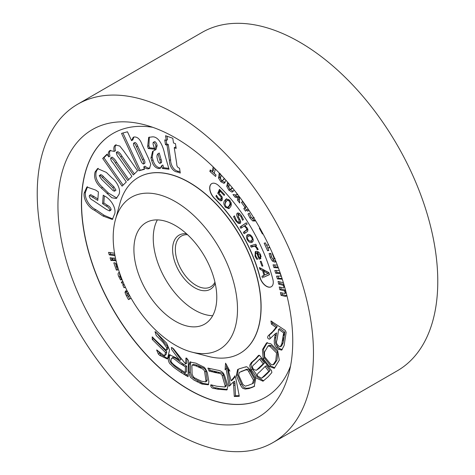 <?xml version="1.0" encoding="UTF-8"?>
<svg xmlns="http://www.w3.org/2000/svg" width="475" height="475" viewBox="0 0 475 475"><rect width="100%" height="100%" fill="white"/><g stroke="black" fill="none" stroke-linecap="round" stroke-linejoin="round"><path stroke-width="0.71" d="M215.234 283.462A31.255 18.044 60 0 1 194.685 287.737A31.255 18.044 60 0 1 172.971 254.458A31.255 18.044 60 0 1 186.562 233.801M187.542 234.697A29.302 16.916 -120 0 0 181.414 236.051A29.302 16.916 -120 0 0 176.92 259.528A29.302 16.916 -120 0 0 196.062 285.344A29.302 16.916 -120 0 0 210.716 286.799A29.302 16.916 -120 0 0 214.949 282.168M266.374 286.288A9.767 5.641 -120 0 0 271.255 286.769A9.767 5.641 -120 0 0 272.882 279.413A125.406 72.402 -120 0 0 218.898 185.903A9.767 5.641 -120 0 0 211.708 183.629A9.767 5.641 -120 0 0 214.284 198.271A105.872 61.127 -120 0 1 259.861 277.216A9.767 5.641 -120 0 0 266.374 286.288M211.779 183.588A9.767 5.641 -120 0 0 214.421 198.194A105.872 61.127 -120 0 1 260.003 277.139A9.767 5.641 -120 0 0 266.511 286.211A9.767 5.641 -120 0 0 271.326 286.734M290.558 365.976A152.362 87.964 60 0 1 265.335 397.361A152.362 87.964 60 0 1 189.151 389.815A152.362 87.964 60 0 1 89.621 255.556A152.362 87.964 60 0 1 112.973 133.463A152.362 87.964 60 0 1 152.766 127.312M113.044 133.422A152.362 87.964 -120 0 0 89.781 255.538A152.362 87.964 -120 0 0 189.293 389.732A152.362 87.964 -120 0 0 265.406 397.32M240.012 353.335A101.573 58.645 -120 0 0 240.083 353.293A101.573 58.645 -120 0 0 255.651 271.902A101.573 58.645 -120 0 0 189.293 182.394A101.573 58.645 -120 0 0 138.51 177.365A101.573 58.645 -120 0 0 138.439 177.407M115.401 219.812L119.884 203.502A101.573 58.645 60 0 1 138.368 177.448A101.573 58.645 60 0 1 189.151 182.477A101.573 58.645 60 0 1 255.508 271.985A101.573 58.645 60 0 1 239.94 353.376A101.573 58.645 60 0 1 208.133 356.357L191.769 352.088A87.899 50.748 60 0 1 175.346 345.153A87.899 50.748 60 0 1 115.401 219.812A87.899 50.748 60 0 1 175.346 201.614A87.899 50.748 60 0 1 236.948 299.381A87.899 50.748 60 0 1 191.769 352.088M175.346 408.951A166.03 95.861 60 0 1 58.989 224.277A166.03 95.861 60 0 1 144.323 124.729A166.03 95.861 60 0 1 175.346 137.821A166.03 95.861 60 0 1 288.574 374.579A166.03 95.861 60 0 1 175.346 408.951M175.346 432.873A195.332 112.777 -120 0 0 273.012 442.546A195.332 112.777 -120 0 0 302.955 286.027A195.332 112.777 -120 0 0 175.346 113.893A195.332 112.777 -120 0 0 77.68 104.221A195.332 112.777 -120 0 0 47.738 260.745A195.332 112.777 -120 0 0 175.346 432.873M273.012 442.546L397.32 370.779A195.332 112.777 -120 0 0 427.262 214.255A195.332 112.777 -120 0 0 299.654 42.127A195.332 112.777 -120 0 0 201.988 32.454L77.68 104.221M212.675 315.709A58.597 33.832 60 0 1 194.685 310.068A58.597 33.832 60 0 1 157.356 219.895M175.346 225.536A58.597 33.832 -120 0 0 146.045 222.638A58.597 33.832 -120 0 0 137.061 269.592A58.597 33.832 -120 0 0 175.346 321.231A58.597 33.832 -120 0 0 204.648 324.134A58.597 33.832 -120 0 0 213.625 277.174A58.597 33.832 -120 0 0 175.346 225.536M152.273 339.471L165.567 352.622L164.481 355.834L156.607 349.927L158.329 354.012L159.79 355.407L167.111 358.898L167.746 357.776L169.533 350.087L166.636 343.14L156.643 332.963L155.004 331.669L156.227 335.475L162.961 342.291L166.826 347.854L166.155 350.33L152.172 336.918L152.273 339.471L153.514 338.752L166.808 351.904L165.567 352.622M185.559 363.921L173.47 348.745L171.41 347.439L171.647 349.523L179.692 360.371L175.97 357.699L169.29 354.73L168.079 358.085C168.744 364.871 171.309 364.088 171.968 365.714C173.987 367.466 172.49 366.563 180.85 372.418L188.058 376.734L188.433 360.299L186.004 357.996L185.559 363.921L186.806 363.203L186.996 358.281M195.831 363.126L189.869 362.015L189.109 364.378L189.086 372.679C190.297 378.854 190.742 376.954 193.806 380.006L201.928 384.061L208.258 384.78L208.893 381.763L207.379 372.738C203.579 364.218 203.597 368.279 203.217 366.777L195.831 363.126M210.746 385.807C211.185 387.636 212.551 388.556 214.848 388.568L217.544 389.203L226.812 389.969L227.923 385.985L224.705 375.945C223.731 373.487 222.68 372.079 221.552 371.717C220.976 370.975 219.492 370.435 217.087 370.09L207.902 368.089L209.065 371.07L217.888 373.107C220.442 373.374 221.878 374.276 222.187 375.814L225.162 385.795L224.883 387.012L216.843 386.24L210.841 384.786L210.746 385.807L211.993 385.088C212.432 386.917 213.797 387.838 216.089 387.849L214.848 388.568M236.799 396.405L239.299 396.281L236.675 382.613C235.523 376.788 234.852 374.728 234.662 376.438L231.093 380.79L228.178 369.479L229.888 371.141L225.566 363.167L225.102 369.752L226.112 368.624L229.069 386.211L233.427 381.953L234.276 396.471L236.799 396.405L238.04 395.687L239.192 395.657M235.012 375.945L234.662 376.438L235.161 376.152M239.471 368.742L237.643 369.503L236.307 375.47L240.255 384.702C243.438 390.165 243.01 387.832 245.064 389.078L249.078 388.538L254.167 386.502L255.669 379.062L250.527 370.245C245.13 364.153 246.222 368.095 245.492 366.92L239.471 368.742M251.15 369.799L254.82 374.733L255.96 377.916L262.99 381.211L268.185 376.752L271.848 372.566L271.581 370.732L259.95 355.817L258.59 355.33L255.479 358.892L251.097 362.793C250.747 364.628 248.419 364.01 251.15 369.799L252.397 369.081L256.013 373.789L256.969 376.782L263.625 380.802M270.78 343.769L266.57 342.891L262.449 349.624L263.168 358.673L269.361 366.498L274.283 368.297L279.282 360.175L277.626 350.348L270.78 343.769M274.592 338.117L274.182 341.127C274.829 344.512 273.327 343.288 276.551 347.54L278.356 349.238L281.681 350.122L284.115 345.533L286.158 332.322L285.279 330.452L270.928 320.981L271.409 324.134L276.011 327.429L272.787 331.485L268.191 335.795C267.211 337.582 267.645 338.717 269.485 339.192L275.405 333.634L274.592 338.117L275.838 337.398L275.423 340.409C276.07 343.793 274.568 342.57 277.798 346.821L279.597 348.519L282.215 349.665M97.779 200.402L98.42 191.942L95.623 190.059L86.872 187.007L84.206 193.004C83.06 199.28 88.671 207.723 94.448 210.277L103.039 216.066L112.32 219.456L114.873 213.423C116.019 206.886 110.123 198.598 104.375 195.955L103.229 195.183L102.588 203.644L106.275 206.132C108.11 206.94 109.309 208.282 109.885 210.164L109.559 210.953L106.323 209.386L92.661 200.177C90.838 199.381 89.686 198.039 89.205 196.157L89.538 195.373L97.779 200.402M111.91 177.846L106.341 172.401L97.553 168.601L95.107 171.98C93.551 177.513 95.623 182.869 101.335 188.053L111.845 197.766L116.25 198.502L118.792 194.75C121.333 190.232 117.117 181.765 111.91 177.846M148.253 148.503L154.624 149.245L153.698 146.015C152.855 144.085 152.831 142.85 153.627 142.316C154.838 143.147 155.586 144.489 155.871 146.336L154.761 150.219L152.6 151.371L150.985 158.003L151.721 160.544C152.914 165.193 155.212 167.859 158.62 168.554L160.342 168.287L161.619 165.71L162.414 168.459L169.023 169.237L164.558 153.728C163.281 146.532 158.798 136.248 152.321 136.877L148.675 137.376L147.66 146.431L148.253 148.503L149.494 147.784L148.907 145.718L149.334 137.079M153.152 142.369L154.868 141.597L153.152 142.369M123.868 283.878L122.823 281.627L121.327 282.079L121.594 282.678L123.553 285.018L122.835 285.238L124.034 287.737L125.424 287.316M127.633 291.769L125.525 290.902L125.014 292.594L126.344 295.652L128.488 299.594L131.142 298.318M213.227 166.939L212.064 171.523L210.247 169.931L209.861 171.451L215.626 176.48L216.012 174.96L214.231 173.405L215.341 169.017M211.434 165.223L212.978 166.701M219.349 173.108L218.512 177.982L220.798 181.699L223.873 183.308L224.366 183.13M224.817 182.768L223.873 183.308L226.041 180.381M236.746 193.283L236.936 195.041L232.993 194.566L235.107 197.202L237.375 197.362L237.607 200.319L239.762 203.009L239.192 197.772L240.261 197.903M242.974 201.62L242.464 201.489L241.49 202.51L244.999 207.403L243.806 208.662L245.593 211.149L246.786 209.891L247.772 211.268L248.71 210.283L247.908 208.709M283.403 282.773L278.071 281.414L278.653 284.133L283.225 285.303L283.919 286.858L283.777 287.945L279.252 286.977L279.834 289.714L284.406 290.884L285.107 292.44L284.964 293.538L280.434 292.558L281.016 295.296L285.22 296.37L286.995 295.931M285.95 291.769L285.279 290.795L285.623 290.546M286.247 292.796L284.964 293.538M279.252 270.269L277.887 270.702L274.817 270.471L275.678 273.256L280.03 273.582L280.862 275.096L280.79 276.325L281.265 276.052L276.575 276.147L277.436 278.932L282.281 279.158M277.341 265.133L273.066 264.812L273.921 267.579L278.279 267.906L278.522 268.262M272.614 253.626L272.282 253.656L274.117 258.477L273.6 259.196L272.561 258.738L271.462 256.838L270.78 253.353L269.087 253.513L270.127 257.408L272.335 261.042L274.829 262.164L275.928 261.535M275.072 258.406L273.6 259.196M268.553 244.768L266.511 245.26L265.424 242.873L264.159 243.182L267.597 250.747L268.862 250.438L267.799 248.098L269.889 247.594M259.849 228.065L259.35 228.303L262.432 233.979L262.96 233.724M253.3 217.027L253.151 218.257L252.207 218.245L250.8 216.653L249.262 213.103L247.986 214.083L249.921 217.93L252.694 220.922L254.962 220.976L255.419 220.471M253.822 217.865L254.262 217.627M250.533 212.717L250.859 213.18M227.685 182.257L226.741 186.307L228.819 190.137L231.889 192.072L232.679 191.841L234.169 190.024M119.427 272.436L118.982 272.513C117.794 273.161 117.782 274.621 118.94 276.907L120.525 279.959L121.76 279.728L120.294 277.222L120.139 274.983L120.781 276.254M118.982 272.513L118.56 272.662M117.105 264.818L114.908 262.841L113.804 262.859L116.357 270.061L117.634 270.043L116.215 266.03L117.877 267.544M112.272 260.543L111.447 257.866L110.075 257.759L110.901 260.437L112.272 260.543M115.508 258.252L112.272 258.002L113.05 260.538L116.072 260.769M114.552 253.217L108.555 252.344L109.244 254.867L114.992 255.704M173.512 142.963L172.781 138.243L165.555 135.713L166.292 140.44L164.742 139.887L165.472 144.637L167.022 145.184L169.379 160.419C169.165 165.591 172.906 171.808 177.377 172.009L180.28 173.031L179.532 168.192C177.656 167.699 176.724 166.226 176.724 163.762L174.242 147.713L176.183 148.402L175.453 143.652L173.512 142.963M131.563 140.636L127.442 131.783L121.529 133.386L138.938 170.786L144.459 169.29L143.765 166.873C145.54 168.459 147.179 169.088 148.687 168.768L149.435 168.447L150.795 164.403L148.58 158.549L142.15 144.732C140.137 139.187 137.388 136.616 133.908 137.008L133.214 137.293L131.563 140.636L132.804 139.917L133.873 137.02M110.728 157.943C112.361 158.62 113.911 160.295 115.389 162.973L127.722 180.559L131.931 176.368L119.272 158.323C117.42 156.251 116.44 154.262 116.333 152.368C117.877 152.879 119.332 154.393 120.703 156.904L133.362 174.948L137.572 170.757L123.779 151.086L119.783 146.045L115.508 145.012L114.837 145.528C113.721 146.822 113.537 148.782 114.279 151.4L109.903 150.563L109.339 151.008C108.152 152.273 107.956 154.238 108.739 156.904L106.97 154.197L102.683 158.466L122.099 186.147L126.308 181.955L112.854 162.771C111.263 161.067 110.556 159.458 110.728 157.943L112.136 157.106M116.333 152.368L117.574 151.65C119.118 152.166 120.573 153.674 121.944 156.186L120.703 156.904M286.205 292.82L285.036 293.497M286.953 295.741L282.263 294.583L281.913 292.933M283.902 284.442L279.894 283.415L279.549 281.788M285.511 290.13L281.075 288.996L280.731 287.357M285.992 291.929L285.107 292.44M282.263 294.583L281.016 295.296M286.467 295.652L285.22 296.37M279.894 283.415L278.653 284.133M284.02 284.84L283.225 285.303M284.507 286.52L283.919 286.858M281.075 288.996L279.834 289.714M285.54 290.231L284.406 290.884M282.055 278.469L278.677 278.213L278.071 276.26M278.077 267.081L275.162 266.861L274.562 264.925M280.143 272.781L276.919 272.537L276.313 270.584M278.677 278.213L277.436 278.932M282.168 278.813L281.438 279.235M275.162 266.861L273.921 267.579M276.919 272.537L275.678 273.256M280.357 273.398L280.03 273.582M276.07 261.446L273.576 260.33L271.368 256.69L270.412 253.389M274.574 258.216L274.117 258.477M271.368 256.69L270.127 257.408M273.576 260.33L272.335 261.042M275.928 261.529L274.829 262.164M269.717 247.22L267.799 248.098M267.93 248.027L266.659 245.225M268.707 250.105L267.597 250.747M262.936 233.688L262.432 233.979M250.283 215.733L249.363 213.263M255.342 220.59L253.935 220.21L251.002 216.95M249.227 213.364L247.986 214.083M251.162 217.217L249.921 217.93M253.935 220.21L252.694 220.922M243.912 203.431L242.737 201.798L241.49 202.51M246.59 210.092L245.047 207.943L246.24 206.684L244.999 207.403M246.24 206.684L246.014 206.37M245.047 207.943L243.806 208.662M247.944 209.22L246.786 209.891M246.175 206.162L245.937 206.417L243.829 203.478L244.405 203.621M246.234 206.245L245.937 206.417M244.168 203.282L243.829 203.478M239.477 200.385L238.848 199.601L238.616 196.644L236.348 196.484L235.006 194.803M239.869 197.38L239.192 197.772M237.743 194.572L236.936 195.041M236.348 196.484L235.107 197.202M238.616 196.644L237.375 197.362M238.848 199.601L237.607 200.319M227.857 182.453L227.442 182.691M229.069 188.159L227.982 185.588L226.741 186.307M227.982 185.588L228.261 182.922M233.29 191.336L230.066 189.418L228.819 190.137M230.066 189.418L229.734 189.038M233.136 191.354L231.889 192.072M232.15 187.536L230.88 189.246L232.607 188.094M230.88 189.246L229.514 188.818C228.689 187.233 228.695 185.974 229.532 185.036L229.746 184.656M219.806 173.583L218.886 174.117M221.012 179.823L219.753 177.264L218.512 177.982M219.753 177.264L220.127 173.399M225.114 182.59L222.039 180.981L220.798 181.699M222.039 180.981L221.255 180.126M224.313 178.446L222.555 180.589L224.616 178.778M222.555 180.589L221.35 180.233C220.442 178.683 220.347 177.365 221.065 176.284L221.475 175.352M212.064 171.523L213.311 170.804L214.077 167.77M216 175.002L211.114 170.691M211.102 170.733L209.861 171.451M127.027 293.871L126.255 291.876L125.014 292.594M126.255 291.876L126.243 290.831M131.088 298.223L128.488 299.594M129.734 298.876L128.369 296.364M127.08 294.262L127.294 293.437L128.191 293.728L129.455 295.842L128.179 296.453L127.08 294.262M128.499 292.737L128.191 292.921M128.517 293.538L128.191 293.728M123.245 282.661L122.574 281.36M124.034 287.737L125.275 287.019L124.153 284.673M122.835 281.96L121.594 282.678M124.201 284.644L123.553 285.018M119.949 276.325L118.94 276.907M119.807 275.251L119.379 272.442M121.564 279.359L120.525 279.959M116.393 265.929L115.478 263.358M117.426 269.444L116.357 270.061M117.272 265.424L116.215 266.03M112.041 259.783L110.901 260.437M115.882 259.944L114.297 259.819L113.768 258.115M114.297 259.819L113.05 260.538M114.825 254.784L110.491 254.149L110.058 252.563M110.491 254.149L109.244 254.867M166.292 140.44L167.533 139.721L166.992 136.218M180.09 171.808L178.618 171.291C174.123 171.083 170.406 164.831 170.62 159.701L168.263 144.465L166.713 143.919L166.173 140.392M175.999 147.179L175.489 146.995L174.242 147.713M166.713 143.919L165.472 144.637M168.263 144.465L167.022 145.184M154.761 150.219L156.002 149.5L157.112 145.617L155.871 146.336M157.112 145.617C156.827 143.777 156.079 142.435 154.868 141.597M160.9 167.812L159.861 167.835C156.459 167.147 154.155 164.475 152.962 159.826L152.232 157.284L150.985 158.003M152.232 157.284L153.205 151.044M152.962 159.826L151.721 160.544M159.861 167.835L158.62 168.554M168.762 168.34L163.655 167.74L162.866 164.991L161.619 165.71M163.655 167.74L162.414 168.459M154.369 148.354L149.494 147.784M161.037 162.693C161.821 162.26 161.833 161.156 161.067 159.38L159.244 153.027L157.997 153.746L159.826 160.099C160.592 161.874 160.58 162.973 159.79 163.412C158.579 162.64 157.837 161.328 157.569 159.475C156.643 156.833 156.786 154.921 157.997 153.746M161.494 162.634L159.79 163.412M144.358 168.94L138.938 170.786M140.178 170.068L122.93 133.006M149.952 168.037L149.928 168.049C148.426 168.376 146.787 167.74 145.012 166.155L143.765 166.873M149.928 168.049L148.687 168.768M134.959 142.452L133.528 143.248L134.959 142.452C136.141 142.922 137.043 144.115 137.673 146.027L143.688 158.947C144.851 160.829 145.196 162.296 144.727 163.341L143.48 164.059C142.304 163.566 141.402 162.361 140.778 160.449L134.627 147.232C133.534 145.457 133.226 144.103 133.713 143.171C134.894 143.634 135.797 144.822 136.432 146.745L142.441 159.665C143.604 161.547 143.955 163.014 143.48 164.059M144.727 163.341L143.771 163.893M123.126 185.125L103.924 157.748L107.178 154.512M128.749 179.532L116.63 162.254C115.158 159.576 113.602 157.902 111.969 157.231M134.389 173.921L121.944 156.186M114.279 151.4L115.52 150.688C114.778 148.063 114.962 146.104 116.084 144.816L116.149 144.756M108.739 156.904L109.986 156.186C109.197 153.52 109.398 151.555 110.58 150.29M103.924 157.748L102.683 158.466M116.084 144.816L114.837 145.528M110.55 150.308L109.339 151.008M116.844 198.057L108.407 193.04L102.576 187.334C96.87 182.151 94.792 176.795 96.348 171.261L95.107 171.98M102.576 187.334L101.335 188.053M96.348 171.261L98.206 168.298M115.977 190.16L114.493 191.217L115.977 190.16L113.97 186.889L103.467 176.629C102.268 175.103 101.264 174.551 100.462 174.978M113.97 186.889L112.723 187.607L114.73 190.879C113.947 191.3 112.967 190.778 111.791 189.311L101.519 179.277L99.216 175.697L100.718 174.616M99.216 175.697C100.023 175.275 101.027 175.821 102.226 177.347L112.723 187.607M103.467 176.629L102.226 177.347M112.907 219.017L104.28 215.353L95.695 209.558C89.989 207.041 84.301 198.645 85.452 192.286L87.519 186.728M109.559 210.953L110.806 210.235L111.126 209.445C110.55 207.563 109.351 206.221 107.522 205.414L103.835 202.926L104.363 195.949M97.892 198.918L90.778 194.655L89.538 195.373M85.452 192.286L84.206 193.004M103.835 202.926L102.588 203.644M111.126 209.445L109.885 210.164M93.902 196.228L92.655 196.947M259.979 255.176C260.538 256.666 260.318 257.492 259.32 257.646L257.331 252.837L259.979 255.176L260.65 254.784M261.232 256.548L259.32 257.646M229.205 205.728L227.644 207.361L225.886 206.482L224.99 204.191L225.916 201.845L227.466 200.207L229.229 201.091L230.126 203.342L229.205 205.728L230.31 205.093L231.23 202.706M229.003 206.607L227.644 207.361M227.216 200.319L228.57 199.565L227.216 200.319M251.744 237.666C252.468 239.442 252.243 240.51 251.067 240.867C250.028 241.472 248.971 240.967 247.897 239.364C247.178 237.595 247.404 236.526 248.567 236.158C249.607 235.541 250.669 236.039 251.744 237.666L252.385 237.298M253.163 239.37L251.067 240.867M248.3 236.295L249.672 235.523L248.3 236.295M268.037 273.499L264.753 274.995L263.637 271.183L268.037 273.499L268.981 272.953M258.768 252.225L257.331 252.837M228.748 206.726L230.31 205.093M231.111 202.772L230.126 203.342M229.977 200.658L229.229 201.091M228.938 199.524L228.57 199.565M250.865 235.315L249.672 235.523M268.915 272.739L264.741 270.548L263.637 271.183M260.959 258.376L260.312 258.477L259.878 257.438M255.55 253.727L255.894 251.417M257.854 252.534L256.061 253.127L256.648 252.938L259.207 259.118L260.514 258.78L260.781 255.081C259.493 252.403 257.925 251.168 256.078 251.382L255.265 251.649L255.039 256.298L256.767 259.291L257.777 259.142L255.847 256.209L255.461 254.03L256.061 253.127M241.894 227.59L241.14 226.349L246.388 222.858M245.177 233.005L244.423 231.77L247.891 229.027M239.816 213.839L239.358 214.005M237.981 215.127L238.005 212.925M239.911 221.528L240.469 220.905M240.475 223.06L238.598 222.193M225.025 203.858L225.886 199.862L226.789 198.716M229.431 208.222L227.282 207.415M219.337 193.022L218.844 192.636L220.044 189.899M221.19 198.799L222.365 197.677M222.062 200.242L218.441 198.413L216.398 195.213L215.911 196.323L218.096 199.268L220.673 200.872L221.576 200.688L222.276 199.862L222.122 197.018L219.201 193.331L220.133 191.205L224.206 195.457L224.574 194.625L219.48 189.305L217.74 193.272L221.071 196.971L221.142 198.692L220.085 199.441L221.73 198.692M247.582 237.043L248.128 234.525M252.605 241.864L249.862 241.057M256.191 245.611L252.278 246.537L251.738 245.391M269.444 274.532L263.542 277.299L263.091 275.755M263.993 270.982L263.702 269.996L260.918 268.369M262.711 265.65L261.957 266.089L262.859 266.071L261.161 261.298L260.252 261.315L261.957 266.089M260.312 258.477L259.207 259.118M260.822 258.4L259.718 259.041M255.722 255.9L255.039 256.298M257.527 258.851L256.767 259.291M257.753 252.296L256.648 252.938M244.114 233.712L247.036 231.77C248.104 231.088 248.128 229.817 247.107 227.941L244.833 225.631L247.143 224.099L246.347 222.787L240.035 226.991L240.831 228.297L244.269 226.011L246.264 228.012L246.786 229.668L243.319 232.406L244.114 233.712M241.14 226.349L240.035 226.991M244.874 225.661L244.269 226.011M246.911 227.638L246.264 228.012M247.689 229.146L246.786 229.668M247.047 230.025L245.943 230.66M244.423 231.77L243.319 232.406M238.254 214.647L240.76 216.196L242.594 220.287L243.42 219.498L241.336 215.597C239.869 213.423 238.48 212.64 237.167 213.233C236.419 214.166 236.544 215.519 237.542 217.301L238.949 219.913L239.091 222.003C238.195 222.324 237.28 221.742 236.342 220.246L234.43 215.846L233.563 216.671L235.76 220.839L238.343 223.41L240.208 223.381C240.908 222.591 240.843 221.392 240 219.783L238.468 216.909L238.254 214.647L239.477 213.916M241.466 215.792L240.76 216.196M242.945 219.955L242.529 220.192M238.408 216.802L237.542 217.301M239.816 219.414L238.949 219.913M234.531 216.113L233.563 216.671M236.473 220.43L235.76 220.839M239.447 222.775L238.343 223.41M230.333 207.07C231.782 205.378 231.574 203.128 229.704 200.319L226.225 198.936L224.782 200.503C223.321 202.19 223.529 204.44 225.411 207.248L228.873 208.65L230.333 207.07M225.886 199.862L224.782 200.503M226.183 206.803L225.411 207.248M220.881 190.772L220.133 191.205M218.844 192.636L217.74 193.272M220.329 194.453L219.581 194.887M221.873 196.507L221.071 196.971M222.247 198.051L221.142 198.692M216.725 195.848L215.911 196.323M218.874 198.817L218.096 199.268M221.777 200.236L220.673 200.872M247.772 234.656C246.198 235.368 246.014 237.043 247.214 239.661C248.722 242.143 250.272 243.046 251.863 242.375C253.43 241.65 253.614 239.982 252.421 237.369C250.913 234.882 249.363 233.979 247.772 234.656L247.493 234.792M247.861 239.287L247.214 239.661M258.121 249.221L257.242 249.725L258.204 249.452L255.704 245.89L256.488 245.67L255.817 244.233L250.497 245.741L251.168 247.178L254.933 246.109L256.714 248.324L257.242 249.725M256.405 245.486L255.704 245.89M252.278 246.537L251.168 247.178M256.037 245.474L254.933 246.109M257.492 247.873L256.714 248.324M258.091 249.143L257.207 249.654M263.542 277.299L269.473 274.639L268.88 272.603L259.386 267.55L259.878 269.224L262.598 270.637L263.981 275.358L261.945 276.266L262.438 277.94M260.983 268.589L259.878 269.224M263.702 269.996L262.598 270.637M264.735 274.924L263.981 275.358M275.405 333.634L276.646 332.916L275.838 337.398M271.789 321.302L272.65 323.416L277.257 326.711L271.534 333.284L268.191 335.795M269.432 335.077L270.138 338.645M271.035 333.765L269.794 334.483M276.385 327.946L275.144 328.664M277.257 326.711L276.011 327.429M280.298 346.78L281.538 346.061L283.094 342.891L284.869 332.156L279.894 328.599L278.647 329.317C276.498 344.5 276.682 339.471 276.569 341.614C276.171 342.077 276.438 343.116 277.37 344.737L279.27 346.453L280.298 346.78L281.853 343.609L283.623 332.874L278.647 329.317M284.869 332.156L283.623 332.874M284.721 333.557L283.48 334.275M283.646 340.29L282.399 341.008M267.33 342.522L263.56 349.161L264.415 357.954L270.602 365.786L274.793 367.905M273.024 364.853L274.265 364.135L276.996 360.127L277.816 352.272L271.178 345.616L269.295 345.26L268.054 345.978L264.474 352.189L264.593 356.731L270.786 364.254L273.024 364.853L275.755 360.846L276.575 352.99L269.937 346.328L268.054 345.978M259.35 355.223L255.882 358.981L252.932 361.273M254.172 360.555L252.338 362.075C251.987 363.909 249.666 363.292 252.397 369.081M256.72 358.174L255.479 358.892M258.721 356.018L257.48 356.737M256.34 370.286L259.213 368.345L264.427 363.096L260.894 358.382L259.653 359.094L254.784 364.004C254.743 364.088 251.382 366.065 252.73 367.947L253.65 369.514L256.34 370.286L263.186 363.814L259.653 359.094M261.529 378.248L264.545 376.188L270.026 370.666L266.356 365.762L265.115 366.48L259.819 371.806C257.527 373.409 256.791 374.828 257.61 376.063L261.529 378.248L268.785 371.385L265.115 366.48M270.026 370.666L268.785 371.385M269.283 371.509L268.037 372.222M267.757 373.148L266.517 373.867M266.986 373.95L265.739 374.662M264.427 363.096L263.186 363.814M261.535 366.213L260.294 366.932M259.213 368.345L257.973 369.063M238.236 369.218L237.553 374.751L241.496 383.99C244.678 389.447 244.251 387.113 246.305 388.36L250.319 387.82L254.701 386.151M253.187 386.822L251.946 387.541M252.48 383.669L253.727 382.951L254.713 379.436L249.838 370.702C249.054 369.016 247.588 368.713 245.438 369.782L239.382 372.382L238.658 375.09L242.719 384.127C246.258 387.683 245.789 385.362 247.594 385.617L252.48 383.669L253.472 380.154L248.591 371.42C247.813 369.734 246.347 369.431 244.197 370.5L239.382 372.382M244.631 370.138L243.384 370.856M233.427 381.953L234.668 381.235L234.941 382.915L235.517 395.752L238.04 395.687M235.517 395.752L234.276 396.471M230.316 385.492L227.359 367.905L226.112 368.624M226.581 364.646L226.385 368.469M229.104 369.621L228.606 369.912M228.837 369.099L228.178 369.479M235.279 376.538L232.334 380.071L231.093 380.79M233.421 378.896L232.174 379.614M209.03 368.267L210.306 370.352L219.129 372.388C221.683 372.655 223.119 373.558 223.434 375.102L226.409 385.077L226.13 386.294L224.883 387.012M219.129 372.388L217.888 373.107M216.41 371.919L215.169 372.637M212.545 371.011L211.304 371.729M216.089 387.849L218.791 388.485L217.544 389.203M218.791 388.485L227.353 389.518M190.647 361.766L190.327 371.961C191.544 378.136 191.983 376.236 195.053 379.293L203.169 383.349L208.727 384.382M205.633 381.888L206.874 381.17L207.177 379.917L205.918 371.153C205.853 369.592 204.369 368.256 201.471 367.145L197.178 365.18L193.444 364.301L192.203 365.014L191.894 366.023L192.096 374.312C194.328 379.115 194.916 377.459 196.798 379.026L201.643 381.235L205.633 381.888L205.93 380.635L204.672 371.872C204.612 370.31 203.128 368.974 200.23 367.864L195.938 365.898L192.203 365.014M200.402 366.7L199.162 367.418M172.377 347.837L180.933 359.652L179.692 360.371M170.038 354.605L169.32 357.366C169.985 364.153 172.55 363.369 173.215 364.996C175.233 366.747 173.731 365.845 182.097 371.699L188.272 375.642M182.097 371.699L180.85 372.418M182.828 363.696L181.581 364.414C177.341 362.205 173.019 356.642 171.392 358.566L171.006 360.584C170.697 363.541 178.38 367.781 182.649 370.898L185.226 372.572L186.467 371.854L186.687 366.201L182.828 363.696C178.588 361.493 174.26 355.923 172.639 357.847M172.9 357.331L171.392 358.566M186.687 366.201L185.446 366.92L181.581 364.414M185.226 372.572L185.446 366.92M155.646 331.883L168.067 347.136L167.396 349.612L166.155 350.33M152.837 337.137L153.514 338.752M157.362 350.241L161.037 354.688L167.533 358.423M166.808 351.904L166.096 354.54L164.481 355.834M127.413 295.034L126.344 295.652M170.62 159.701L169.379 160.419M178.618 171.291L177.377 172.009M148.907 145.718L147.66 146.431M161.067 159.38L159.826 160.099M137.673 146.027L136.432 146.745M143.688 158.947L142.441 159.665M116.63 162.254L115.389 162.973M108.407 193.04L107.166 193.758M95.695 209.558L94.448 210.277M104.28 215.353L103.039 216.066M107.522 205.414L106.275 206.132M277.798 346.821L276.551 347.54M276.331 335.053L275.09 335.766M270.501 334.21L269.26 334.928M271.534 333.284L270.293 334.002M274.033 330.766L272.787 331.485M274.502 330.214L273.256 330.933M275.441 329.098L274.2 329.816M272.65 323.416L271.409 324.134M279.597 348.519L278.356 349.238M284.644 334.252L283.397 334.97M284.537 334.928L283.296 335.647M284.121 337.63L282.874 338.348M283.908 338.978L282.667 339.696M283.094 342.891L281.853 343.609M264.415 357.954L263.168 358.673M270.602 365.786L269.361 366.498M271.178 345.616L269.937 346.328M277.816 352.272L276.575 352.99M255.027 359.765L253.781 360.483M255.882 358.981L254.636 359.7M258.317 356.446L257.076 357.164M259.095 355.549L257.848 356.268M268.523 372.329L267.277 373.047M265.359 375.44L264.118 376.158M264.545 376.188L263.304 376.907M263.72 363.897L262.479 364.616M262.996 364.675L261.755 365.394M262.271 365.459L261.03 366.172M259.991 367.632L258.744 368.351M237.553 374.751L236.307 375.47M254.107 386.424L252.86 387.143M252.231 387.161L250.99 387.879M250.319 387.82L249.078 388.538M241.496 383.99L240.255 384.702M242.102 371.017L240.855 371.735M243.788 370.435L242.541 371.153M245.438 369.782L244.197 370.5M249.838 370.702L248.591 371.42M254.713 379.436L253.472 380.154M235.072 384.75L233.831 385.468M234.941 382.915L233.694 383.634M229.366 370.126L229.033 370.322M234.436 377.631L233.195 378.343M235.256 376.455L234.181 377.073M226.409 385.077L225.162 385.795M223.434 375.102L222.187 375.814M216.956 372.014L215.715 372.733M215.858 371.788L214.617 372.507M214.753 371.527L213.513 372.246M210.306 370.352L209.065 371.07M190.356 363.66L189.109 364.378M203.169 383.349L201.928 384.061M201.958 382.838L200.711 383.557M200.735 382.274L199.494 382.992M198.295 381.116L197.054 381.835M190.327 371.961L189.086 372.679M197.178 365.18L195.938 365.898M199.328 366.201L198.087 366.92M201.471 367.145L200.23 367.864M205.918 371.153L204.672 371.872M207.177 379.917L205.93 380.635M169.747 355.484L168.506 356.202M186.734 358.126L185.767 358.69M186.823 374.769L185.577 375.488M185.244 373.748L184.003 374.466M169.32 357.366L168.079 358.085M184.116 364.533L182.869 365.245M168.067 347.136L166.826 347.854M161.037 354.688L159.79 355.407M159.576 353.293L158.329 354.012M166.096 354.54L164.849 355.258"/></g></svg>
